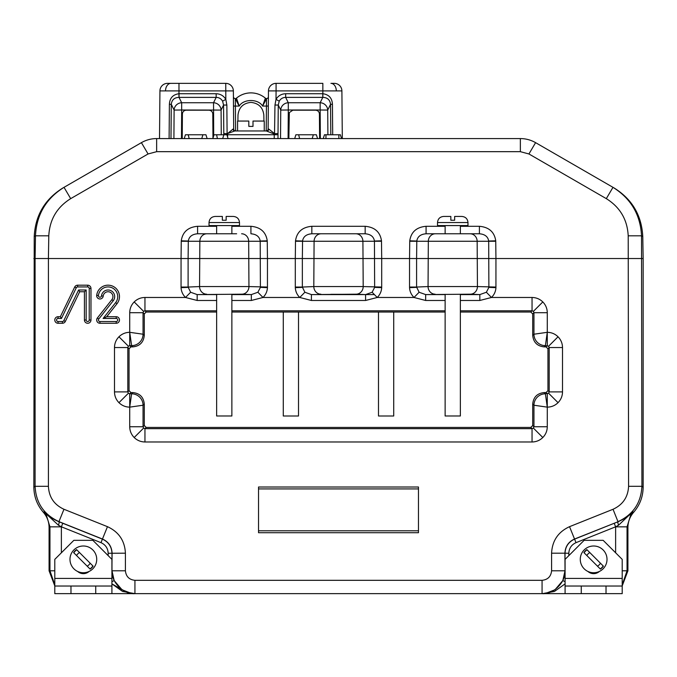 <?xml version="1.0" encoding="UTF-8"?>
<svg xmlns="http://www.w3.org/2000/svg" width="677" height="677" viewBox="0 0 677 677"><rect width="100%" height="100%" fill="white"/><g stroke="black" fill="none" stroke-linecap="round" stroke-linejoin="round"><path stroke-width="1.02" d="M101.482 295.874A1.532 1.532 0 0 1 99.874 297.228A1.532 1.532 0 0 1 98.436 295.536A9.681 9.681 0 0 1 111.739 287.657A9.681 9.681 0 0 1 115.649 302.611L103.116 318.461L116.207 318.461A1.532 1.532 0 0 1 117.739 319.993A1.532 1.532 0 0 1 116.207 321.524L99.959 321.524A1.532 1.532 0 0 1 98.757 319.045L113.254 300.715A6.618 6.618 0 0 0 108.43 290.001A6.618 6.618 0 0 0 101.482 295.874L103.217 296.069A3.275 3.275 0 0 1 99.773 298.972A3.275 3.275 0 0 1 96.701 295.341A11.424 11.424 0 0 1 112.407 286.041A11.424 11.424 0 0 1 117.019 303.694L106.721 316.718L116.207 316.718A3.275 3.275 0 0 1 119.482 319.993A3.275 3.275 0 0 1 116.207 323.267L99.959 323.267A3.275 3.275 0 0 1 97.386 317.962L111.883 299.632A4.874 4.874 0 0 0 108.328 291.745A4.874 4.874 0 0 0 103.217 296.069M426.078 233.777L435.387 233.777A7.616 7.058 -90 0 0 428.329 241.257L428.05 286.566L477.437 286.566L477.158 241.257L409.746 241.257L409.754 240.817C411.066 231.999 416.507 227.159 426.078 226.296L426.078 233.777C420.62 234.208 417.523 236.628 416.804 241.037L416.592 258.529L495.945 258.529L495.936 287.657C495.725 291.432 494.235 294.707 491.477 297.474L486.374 292.252L488.887 287.361L488.684 241.037C487.965 236.628 484.867 234.208 479.409 233.777L479.409 226.296C488.98 227.159 494.422 231.999 495.733 240.817L495.945 258.529L643.15 258.529L642.769 236.518L641.525 235.808L641.914 486.298C641.068 502.909 633.097 514.698 617.983 521.654L613.032 509.273C622.857 504.754 628.044 497.096 628.586 486.298L628.205 235.808L641.525 235.808C640.442 214.685 630.922 198.53 612.981 187.334L614.208 188.037C632.149 199.241 641.678 215.396 642.769 236.518M445.127 300.478L425.655 300.478L414.011 297.474C411.252 294.707 409.763 291.432 409.551 287.657L409.543 287.056L416.592 287.056L419.114 292.252L425.655 294.588L445.127 294.588M311.835 233.777L321.143 233.777A7.616 7.058 -90 0 0 314.086 241.257L313.806 286.566L363.194 286.566L362.914 241.257L295.502 241.257L295.51 240.817C296.822 231.999 302.264 227.159 311.835 226.296L311.835 233.777C306.376 234.208 303.279 236.628 302.56 241.037L302.348 258.529L381.701 258.529L381.693 287.657C381.481 291.432 379.992 294.707 377.233 297.474L372.13 292.252L374.643 287.361L374.44 241.037C373.721 236.628 370.624 234.208 365.165 233.777L365.165 226.296C374.736 227.159 380.178 231.999 381.489 240.817L381.701 258.529L409.543 258.529L409.746 241.257M419.114 292.252L414.011 297.474L377.233 297.474L365.588 300.478L311.412 300.478L299.767 297.474C297.008 294.707 295.519 291.432 295.307 287.657L295.299 287.056L302.348 287.056L304.87 292.252L311.412 294.588L365.588 294.588L372.13 292.252M211.884 233.777L197.591 233.777C192.133 234.208 189.035 236.628 188.316 241.037L188.104 258.529L267.457 258.529L267.449 287.657C267.237 291.432 265.748 294.707 262.989 297.474L257.886 292.252L260.4 287.361L260.196 241.037C259.477 236.628 256.38 234.208 250.922 233.777L250.922 226.296C260.493 227.159 265.934 231.999 267.246 240.817L267.457 258.529L295.299 258.529L295.502 241.257M197.591 226.296L197.591 233.777L206.9 233.777A7.616 7.058 -90 0 0 199.842 241.257L199.563 286.566L248.95 286.566L248.671 241.257L181.258 241.257L181.267 240.817C182.578 231.999 188.02 227.159 197.591 226.296L216.64 226.296M216.64 300.478L197.168 300.478L185.523 297.474C182.765 294.707 181.275 291.432 181.064 287.657L181.055 287.056L188.104 287.056L190.626 292.252L197.168 294.588L216.64 294.588M330.884 294.309L346.116 294.309L330.884 294.309M143.609 311.352L134.19 301.934C137.186 299.031 140.774 297.541 144.954 297.474L144.954 310.802L143.609 311.352L143.05 312.706L143.05 334.218L144.286 335.453C143.558 342.342 139.75 346.15 132.861 346.878L130.957 346.878L129.053 348.782L129.053 390.671L130.957 392.575L132.861 392.575C139.75 393.303 143.558 397.111 144.286 404L144.286 425.52L146.19 427.424L530.81 427.424L532.714 425.52L532.714 404C533.442 397.111 537.25 393.303 544.139 392.575L546.043 392.575L547.947 390.671L547.947 348.782L546.043 346.878L544.139 346.878C537.25 346.15 533.442 342.342 532.714 335.453L532.714 313.933L530.81 312.038L460.36 312.038M132.861 346.878L131.626 345.642L129.722 332.314L129.722 312.706L143.05 312.706L144.286 313.933L144.286 335.453M565.083 578.412L622.205 578.412L622.205 559.371L603.165 540.331L584.124 540.331L565.083 559.371L565.083 593.644L542.429 593.644L554.455 591.436L565.083 583.87L554.455 591.436L542.429 593.644L545.467 593.433L554.988 589.76L562.815 580.587L565.016 570.796L565.016 553.261C565.354 546.618 568.545 541.905 574.595 539.12L618.093 521.73C624.837 518.734 629.72 515.4 632.758 511.736L630.981 514.038L627.046 526.841L627.046 570.796L627.917 570.796L627.917 527.434C627.994 521.705 629.898 516.661 633.63 512.32C639.858 505.076 643.032 496.681 643.15 487.135L643.15 258.529M633.63 512.32L632.758 511.736L618.55 525.217L615.63 526.808L576.009 542.658C571.473 544.74 569.078 548.277 568.824 553.261L568.824 555.631M54.795 584.86L49.954 570.796L49.954 526.841L46.019 514.038L44.242 511.736C47.28 515.4 52.163 518.734 58.907 521.73L102.405 539.12C108.455 541.905 111.646 546.618 111.984 553.261L111.984 570.796L114.185 580.587L122.012 589.76L131.533 593.433L134.571 593.644L95.728 593.644L95.728 586.028L111.917 586.028L111.917 593.644M108.176 555.631L108.176 553.261C107.922 548.277 105.527 544.74 100.991 542.658L61.37 526.808L58.45 525.217L46.197 513.919L44.242 511.736L52.73 518.658M225.382 134.765L226.897 134.765L228.064 138.573L222.699 138.573L223.859 134.765L225.382 134.765M202.211 138.573L212.832 138.573L214 134.765L223.859 134.765M181.47 138.573L173.913 138.573L174.107 110.072L181.664 110.004L181.47 138.573L184.271 138.573L185.439 134.765L205.952 134.765L207.12 138.573L222.699 138.573M128.376 346.201L127.818 347.546L114.489 347.546C114.557 343.366 116.046 339.778 118.957 336.782C121.953 333.871 125.541 332.382 129.722 332.314L129.722 345.642L128.376 346.201L118.957 336.782M129.053 348.782L127.818 347.546L127.818 391.907L128.376 393.252L129.722 393.811L129.722 407.139L131.626 393.811A11.424 11.424 45 0 1 143.05 405.235L129.722 407.139C125.541 407.072 121.953 405.582 118.957 402.671C116.046 399.675 114.557 396.087 114.489 391.907L114.489 347.546M533.391 311.352L542.81 301.934C545.721 304.938 547.211 308.526 547.278 312.706L533.95 312.706L533.391 311.352L532.046 310.802L460.36 310.802M460.36 294.588L479.832 294.588L479.832 300.478L491.477 297.474L532.046 297.474L532.046 310.802L530.81 312.038M548.624 346.201L558.043 336.782C560.954 339.778 562.443 343.366 562.511 347.546L549.182 347.546L548.624 346.201L545.374 345.642A11.424 11.424 -135 0 1 533.95 334.218L547.278 332.314L547.278 345.642L546.043 346.878M546.043 392.575L547.278 393.811L547.278 407.139L533.95 405.235A11.424 11.424 -45 0 1 545.374 393.811L548.624 393.252L549.182 391.907L549.182 347.546L547.947 348.782M562.511 347.546L562.511 391.907L549.182 391.907L547.947 390.671M144.286 404L143.05 405.235L143.05 426.747L143.609 428.101L144.954 428.651L532.046 428.651L533.391 428.101L533.95 426.747L547.278 426.747C547.211 430.927 545.721 434.516 542.81 437.52C539.814 440.422 536.226 441.912 532.046 441.979L144.954 441.979C140.774 441.912 137.186 440.422 134.19 437.52C131.279 434.516 129.789 430.927 129.722 426.747L129.722 407.139M146.19 427.424L144.954 428.651L144.954 441.979M63.79 320.661L78.6 289.993L86.165 289.993L86.165 319.993A1.532 1.532 0 0 0 87.697 321.524A1.532 1.532 0 0 0 89.229 319.993L89.229 288.461A1.532 1.532 0 0 0 87.697 286.93L77.643 286.93A1.532 1.532 0 0 0 76.264 287.793L61.455 318.461L58.07 318.461A1.532 1.532 0 0 0 56.538 319.993A1.532 1.532 0 0 0 58.07 321.524L62.411 321.524A1.532 1.532 0 0 0 63.79 320.661L65.356 321.414L79.7 291.736L84.422 291.736L84.422 319.993A3.275 3.275 0 0 0 87.697 323.267A3.275 3.275 0 0 0 90.972 319.993L90.972 288.461A3.275 3.275 0 0 0 87.697 285.186L77.643 285.186A3.275 3.275 0 0 0 74.698 287.04L60.355 316.718L58.07 316.718A3.275 3.275 0 0 0 54.795 319.993A3.275 3.275 0 0 0 58.07 323.267L62.411 323.267A3.275 3.275 0 0 0 65.356 321.414M61.455 318.461L60.355 316.718M86.165 289.993L84.422 291.736M78.6 289.993L79.7 291.736M144.286 425.52L143.05 426.747L129.722 426.747M530.81 427.424L532.046 428.651L532.046 441.979M547.278 312.706L547.278 332.314L545.374 345.642L544.139 346.878M544.139 392.575L545.374 393.811L547.278 407.139L547.278 426.747M129.053 390.671L127.818 391.907L114.489 391.907M129.722 332.314L143.05 334.218A11.424 11.424 -45 0 1 131.626 345.642L129.722 345.642L130.957 346.878M216.64 312.038L146.19 312.038L144.286 313.933M445.127 312.038L231.872 312.038M511.77 138.573L341.546 138.573L342.308 138.573L341.893 90.904L342.308 138.573M202.914 134.765L201.754 138.573L207.12 138.573L205.952 134.765M184.271 138.573L201.746 138.573M568.824 553.261L564.914 553.185C565.253 546.542 568.443 541.828 574.485 539.044L618.093 521.73A3.808 0.88 -111.6 0 0 618.55 525.217M614.217 523.27L615.63 526.841L627.046 526.841L627.917 527.434M542.065 593.644L134.935 593.644L134.935 580.316L542.065 580.316L542.065 593.644L545.467 593.433C544.757 593.678 537.851 593.771 545.467 593.433L542.065 593.644C553.371 594.668 565.938 582.102 564.914 570.796L551.586 570.796L551.586 553.185L564.914 553.185L565.016 570.796L562.815 580.587L565.083 581.661M622.205 584.86L627.046 570.796L622.205 570.796M622.205 585.91L627.917 570.796M131.533 593.433L134.935 593.644L122.545 591.436L111.917 583.87L128.105 593.035M111.917 581.661L114.185 580.587M134.935 593.644C123.629 594.668 111.062 582.102 112.086 570.796L125.414 570.796C126.015 576.533 129.189 579.707 134.935 580.316M528.932 153.967L520.359 151.673L156.641 151.673L148.068 153.967L70.687 198.64C56.927 207.23 49.633 219.619 48.795 235.808L48.405 258.529L35.086 258.529L35.475 235.808C36.558 214.685 46.078 198.53 64.019 187.334L141.408 142.652C146.122 139.961 151.199 138.599 156.641 138.573L520.359 138.573C525.801 138.599 530.878 139.961 535.592 142.652L612.981 187.334L606.313 198.64L528.932 153.967L535.592 142.652C530.878 139.961 525.801 138.599 520.359 138.573L513.674 138.573M111.917 570.796L112.086 553.185C111.747 546.542 108.557 541.828 102.515 539.044L59.017 521.654C43.903 514.698 35.932 502.909 35.086 486.298L48.414 486.298C48.956 497.096 54.143 504.754 63.968 509.273L107.465 526.672C118.797 531.894 124.78 540.728 125.414 553.185L125.414 570.796M33.85 258.529L35.086 258.529L35.086 486.298L33.85 487.135L34.231 236.518C35.322 215.396 44.851 199.241 62.792 188.037L64.019 187.334L62.792 188.037M576.009 542.658L569.535 526.672L613.032 509.273M108.176 553.261L125.414 553.185M100.991 542.658L107.465 526.672M58.45 525.217A3.808 0.88 111.6 0 0 58.907 521.73L63.968 509.273M54.795 585.91L49.082 570.796L49.082 527.434L49.954 526.841L61.37 526.841L62.783 523.27M33.85 487.135C33.968 496.681 37.142 505.076 43.37 512.32C47.102 516.661 49.006 521.705 49.082 527.434M629.458 514.901L624.736 518.37L618.795 521.442M159.933 90.904A7.616 7.616 0 0 1 167.549 83.356L178.973 83.356L178.973 97.386C174.404 97.522 171.831 99.824 171.281 104.317L170.985 138.573L169.098 138.573L169.394 104.326C169.724 98.097 172.906 94.568 178.948 93.731L216.166 93.731C220.414 93.875 223.63 95.753 225.822 99.367L226.854 105.045L227.1 133.699L234.784 130.957L267.043 130.957A1.904 1.743 -90 0 0 268.786 129.079L268.134 129.07A1.904 1.904 0 0 1 266.23 130.957L264.242 130.957L264.242 121.056L253.003 121.056L253.003 126.387L248.814 126.387L248.814 121.056L237.585 121.056L237.585 130.957L234.784 130.957A1.904 1.743 90 0 1 233.04 129.079L233.692 129.07L233.362 90.904A7.616 7.616 0 0 0 225.746 83.356L178.973 83.356L225.746 83.356A7.616 7.616 0 0 1 233.362 90.904L159.933 90.904L159.518 138.573L169.098 138.573L156.641 138.573C151.199 138.599 146.122 139.961 141.408 142.652L148.068 153.967M294.707 138.573L288.097 138.573L294.707 138.573L295.874 134.765L316.387 134.765L317.555 138.573L320.356 138.573L320.162 110.004L288.292 110.004L288.097 138.573L308.035 138.573M313.349 134.765L312.182 138.573L317.555 138.573M298.65 134.765L299.615 138.573L312.182 138.573M312.647 138.573L323.267 138.573L324.435 134.765L340.379 134.765L341.546 138.573L320.356 138.573M188.214 134.765L189.179 138.573L193.791 138.573M321.143 233.777L365.165 233.777M206.9 233.777L236.637 233.777M267.457 287.056L248.95 286.566A7.616 7.049 92.5 0 1 241.892 294.182L197.168 294.588L197.168 300.478M304.87 292.252L299.767 297.474L262.989 297.474L251.345 300.478L251.345 294.588L257.886 292.252M144.954 297.474L185.523 297.474L190.626 292.252M206.62 294.182A7.616 7.049 87.5 0 1 199.563 286.566L188.104 287.056L188.104 258.529L181.055 258.529L181.258 241.257M241.613 233.777A7.616 7.058 -90 0 1 248.671 241.257L267.254 241.257M381.701 287.056L363.194 286.566A7.616 7.049 92.5 0 1 356.136 294.182L311.412 294.588L311.412 300.478M365.588 300.478L365.588 294.588L356.136 294.182M320.864 294.182A7.616 7.049 87.5 0 1 313.806 286.566L302.348 287.056L302.348 258.529L295.299 258.529L295.299 287.056M355.857 233.777A7.616 7.058 -90 0 1 362.914 241.257L381.498 241.257M495.945 287.056L477.437 286.566A7.616 7.049 92.5 0 1 470.38 294.182L425.655 294.588L425.655 300.478M470.38 294.182L479.832 294.588L486.374 292.252M435.108 294.182A7.616 7.049 87.5 0 1 428.05 286.566L416.592 287.056L416.592 258.529L409.543 258.529L409.543 287.056M479.409 233.777L470.1 233.777L479.409 233.777M435.387 233.777L470.1 233.777A7.616 7.058 -90 0 1 477.158 241.257L495.742 241.257M48.414 486.298L48.414 258.529L181.055 258.529L181.055 287.056M103.116 318.461L106.721 316.718M418.471 487.017L258.529 487.017L258.529 532.714L418.471 532.714L418.471 487.017M250.913 92.876C245.48 92.935 240.665 94.695 236.468 98.14L236.468 98.14C240.665 94.695 245.48 92.935 250.913 92.876C256.346 92.935 261.161 94.695 265.359 98.14C261.161 94.695 256.346 92.935 250.913 92.876M236.518 98.275L239.218 106.069L236.518 98.275A1.904 1.862 -21.8 0 1 235.317 98.724L235.613 130.957A1.904 1.904 0 0 1 233.692 129.07L233.692 129.146M237.889 121.056L237.991 115.09C238.913 107.415 243.221 103.183 250.913 102.396C258.606 103.183 262.913 107.415 263.835 115.09L263.937 121.056M178.973 83.356L170.9 83.356A7.616 5.382 -90 0 0 165.51 90.879M330.808 134.765L330.545 104.317C329.995 99.832 327.431 97.53 322.853 97.386L322.853 90.904L341.893 90.904A7.616 7.616 0 0 0 334.277 83.356L330.926 83.356A7.616 5.382 -90 0 1 336.317 90.879M268.134 129.146L268.464 90.904A7.616 7.616 0 0 1 276.081 83.356L322.853 83.356L276.081 83.356A7.616 7.616 0 0 0 268.464 90.904L276.081 90.904L276.004 99.367C278.213 95.745 281.429 93.866 285.66 93.731L322.878 93.731C328.92 94.568 332.111 98.106 332.432 104.326L332.695 134.765M332.432 104.326L330.545 104.317L327.719 110.072L327.888 134.765M266.306 130.957L274.236 133.97L274.244 134.731L278.019 134.731L277.985 138.573L274.21 138.573L274.244 134.731L275.7 134.731L274.532 133.597L274.972 105.045L276.004 99.367L279.237 101.169L278.264 105.045L274.972 105.045M233.04 129.079L226.126 134.731L227.582 134.731L227.607 137.076M266.213 130.957L266.51 98.724L262.608 106.069C258.267 98.698 243.559 98.698 239.218 106.069L233.489 106.052L233.413 96.701L233.692 129.07M237.889 103.767L238.896 105.536M266.51 98.724L266.51 98.724A1.904 1.862 21.8 0 1 265.308 98.275L263.548 103.496M268.337 106.052L262.608 106.069L265.308 98.275M266.51 98.588A1.904 1.904 0 0 0 268.414 96.701A1.904 1.904 0 0 1 266.51 98.588A1.904 1.904 -87.8 0 1 265.359 98.14M239.218 106.069L235.317 98.724M233.413 96.701A1.904 1.904 0 0 0 235.317 98.588M169.394 104.326L171.281 104.317L174.107 110.072A7.616 7.345 -26.2 0 1 181.664 102.743L213.534 102.743L216.166 97.386L178.973 97.386M274.21 138.573L228.064 138.573M223.808 134.765L227.582 134.731L227.59 133.97M182.231 138.573L182.401 113.981C182.655 111.697 183.924 110.436 186.209 110.199L208.99 110.199C211.275 110.436 212.544 111.697 212.798 113.981L212.967 138.573M223.808 134.731L223.562 105.045L221.091 110.072L221.261 134.765M213.704 135.713L213.534 102.743A7.616 7.345 26.2 0 1 221.091 110.072L181.664 110.004L181.664 102.743L179.033 97.386L179.033 93.731M226.854 105.045L223.562 105.045L222.589 101.169C221.167 98.715 219.026 97.454 216.166 97.386L216.166 93.731M173.913 138.573L170.985 138.573M225.746 83.356L225.822 99.367L222.589 101.169M227.1 133.699L223.808 133.538M268.786 129.079L274.532 133.597L274.236 133.97M322.853 97.386L285.66 97.386L285.66 93.731M288.097 138.573L280.54 138.573L280.735 110.072A7.616 7.345 -26.2 0 1 288.292 102.743L320.162 102.743L322.794 97.386L322.794 93.731M274.727 133.699L278.019 133.538L278.264 105.045L280.735 110.072L288.292 110.004L288.292 102.743L285.66 97.386C282.817 97.454 280.676 98.715 279.237 101.169M280.54 138.573L277.985 138.573M278.019 133.538L278.019 134.731M327.719 110.072L320.162 110.004L320.162 102.743A7.616 7.345 26.2 0 1 327.719 110.072M288.859 138.573L289.307 112.577L292.836 110.199L315.617 110.199C317.902 110.436 319.172 111.697 319.426 113.981L319.595 138.573M95.728 593.644L54.795 593.644L54.795 559.371L73.835 540.331L92.876 540.331L111.917 559.371L111.917 586.028M77.61 571.439A8.573 8.573 0 0 0 89.102 571.439A8.573 8.573 0 0 1 77.61 571.439A8.573 8.573 0 0 0 89.102 571.439A8.573 8.573 0 0 1 77.61 571.439M95.728 586.028L54.795 586.028M70.975 593.644L70.975 586.028M599.39 571.439A8.573 8.573 0 0 1 587.898 571.439A8.573 8.573 0 0 0 599.39 571.439A8.573 8.573 0 0 1 587.898 571.439A8.573 8.573 0 0 0 599.39 571.439M73.903 549.919A13.362 13.362 0 0 0 73.903 568.824A13.362 13.362 0 0 0 92.808 568.824A13.362 13.362 0 0 0 92.808 549.919A13.362 13.362 0 0 0 73.903 549.919M91.75 567.766A11.873 11.873 0 0 1 90.134 569.112L73.615 552.593A11.873 11.873 0 0 1 76.577 549.631L93.096 566.15A11.873 11.873 0 0 1 91.75 567.766M73.793 552.77A11.611 11.611 0 0 1 76.755 549.809M92.918 565.972A11.611 11.611 0 0 1 89.956 568.934M76.56 555.538A7.802 7.802 0 0 1 79.522 552.576M90.151 563.205A7.802 7.802 0 0 1 87.189 566.167M584.192 549.919A13.362 13.362 0 0 0 584.192 568.824A13.362 13.362 0 0 0 603.097 568.824A13.362 13.362 0 0 0 603.097 549.919A13.362 13.362 0 0 0 584.192 549.919M602.039 567.766A11.873 11.873 0 0 1 600.423 569.112L583.904 552.593A11.873 11.873 0 0 1 586.866 549.631L603.385 566.15A11.873 11.873 0 0 1 602.039 567.766M584.082 552.77A11.611 11.611 0 0 1 587.044 549.809M603.207 565.972A11.611 11.611 0 0 1 600.245 568.934M586.849 555.538A7.802 7.802 0 0 1 589.811 552.576M600.44 563.205A7.802 7.802 0 0 1 597.478 566.167M622.205 578.412L622.205 593.644L606.017 593.644L606.017 586.028L622.205 586.028M606.017 586.028L565.083 586.028M606.017 593.644L581.264 593.644L581.264 586.028M565.083 593.644L581.264 593.644M258.529 530.81L418.471 530.81M418.471 488.921L258.529 488.921M216.64 294.309L216.64 415.991L231.872 415.991L231.872 294.309M209.024 222.538L209.024 225.585L239.489 225.585L239.489 222.538L209.024 222.538C209.388 218.84 211.419 216.809 215.117 216.445L222.352 216.445L222.352 220.253L226.16 220.253L226.16 216.445L233.396 216.445C237.094 216.809 239.125 218.84 239.489 222.538M378.485 312.038L378.485 416L393.718 416L393.718 312.038M445.127 294.309L445.127 415.991L460.36 415.991L460.36 294.309M437.511 222.538L437.511 225.585L467.976 225.585L467.976 222.538L437.511 222.538C437.875 218.84 439.906 216.809 443.604 216.445L450.84 216.445L450.84 220.253L454.648 220.253L454.648 216.445L461.883 216.445C465.581 216.809 467.612 218.84 467.976 222.538M283.282 312.038L283.282 416L298.515 416L298.515 312.038M99.959 321.524L99.959 323.267M488.684 241.037L495.733 240.817M416.804 241.037L409.754 240.817M409.551 287.657L416.6 287.361M495.936 287.657L488.887 287.361M374.44 241.037L381.489 240.817M302.56 241.037L295.51 240.817M295.307 287.657L302.357 287.361M381.693 287.657L374.643 287.361M260.196 241.037L267.246 240.817M188.316 241.037L181.267 240.817M181.064 287.657L188.113 287.361M267.449 287.657L260.4 287.361M129.722 312.706C129.789 308.526 131.279 304.938 134.19 301.934M216.589 134.765L217.419 138.573M128.376 393.252L118.957 402.671M532.046 297.474C536.226 297.541 539.814 299.031 542.81 301.934M547.278 332.314L547.278 332.314C551.459 332.382 555.047 333.871 558.043 336.782M548.624 393.252L558.043 402.671C555.047 405.582 551.459 407.072 547.278 407.139M562.511 391.907C562.443 396.087 560.954 399.675 558.043 402.671M533.391 428.101L542.81 437.52M143.609 428.101L134.19 437.52M62.411 321.524L62.411 323.267M58.07 321.524L58.07 323.267M58.07 318.461L58.07 316.718M76.264 287.793L74.698 287.04M77.643 286.93L77.643 285.186M87.697 286.93L87.697 285.186M89.229 288.461L90.972 288.461M89.229 319.993L90.972 319.993M86.165 319.993L84.422 319.993M532.714 425.52L533.95 426.747L533.95 405.235L532.714 404M532.714 335.453L533.95 334.218L533.95 312.706L532.714 313.933M130.957 392.575L129.722 393.811L131.626 393.811L132.861 392.575M48.795 235.808L35.475 235.808L34.231 236.518M70.687 198.64L64.019 187.334M156.641 151.673L156.641 138.573M520.359 151.673L520.359 138.573M628.205 235.808C627.367 219.619 620.073 207.23 606.313 198.64M628.586 486.298L641.914 486.298L643.15 487.135M551.586 553.185C552.22 540.728 558.203 531.894 569.535 526.672M542.065 580.316C547.811 579.707 550.985 576.533 551.586 570.796M49.082 570.796L54.795 570.796M61.37 526.841L61.37 552.796M43.37 512.32L44.242 511.736M615.63 552.796L615.63 526.841M338.864 134.765L338.864 138.573M325.95 134.765L325.95 138.573M374.406 294.588L365.588 294.588M445.127 310.802L231.872 310.802M216.64 310.802L144.954 310.802L146.19 312.038M251.345 300.478L231.872 300.478M231.872 294.588L251.345 294.588L241.892 294.182M231.872 226.296L250.922 226.296M311.835 226.296L365.165 226.296M479.832 300.478L460.36 300.478M426.078 226.296L445.127 226.296M460.36 226.296L479.409 226.296M98.757 319.045L97.386 317.962M113.254 300.715L111.883 299.632M98.436 295.536L96.701 295.341M115.649 302.611L117.019 303.694M116.207 318.461L116.207 316.718M116.207 321.524L116.207 323.267M268.464 90.904A7.616 7.616 0 0 1 276.081 83.356L276.081 90.904L322.853 90.904L322.853 83.356M334.277 83.356A7.616 7.616 0 0 1 341.893 90.904M226.118 133.682L226.126 134.731M275.7 134.731L275.708 133.682M274.244 134.731L227.582 134.731M54.795 578.412L111.917 578.412M543.673 593.611L542.988 593.636M231.872 233.777L231.872 225.585M216.64 233.777L216.64 225.585M460.36 233.777L460.36 225.585M445.127 233.777L445.127 225.585"/></g></svg>
